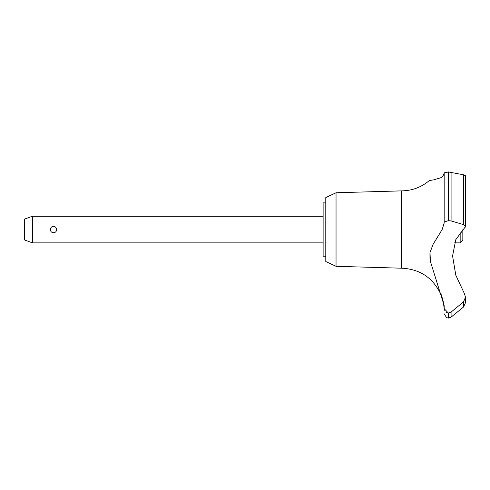 <?xml version="1.0" encoding="UTF-8"?>
<svg xmlns="http://www.w3.org/2000/svg" width="490" height="490" viewBox="0 0 490 490"><rect width="100%" height="100%" fill="white"/><g stroke="black" fill="none" stroke-linecap="round" stroke-linejoin="round"><path stroke-width="0.73" d="M325.789 256.197L323.124 256.197L323.124 202.872L325.789 202.872M336.042 192.76L325.789 197.543L325.789 261.531L336.042 266.315L336.042 192.76L401.506 190.873C412.01 190.757 421.284 187.321 429.326 180.559L433.705 179.848L440.743 177.754L442.911 176.363L444.167 173.111L444.167 222.025L448.381 220.641L451.082 220.917L463.479 224.604L465.5 226.601L455.792 239.653L452.57 255.964L455.792 275.147L464.532 293.896L465.5 297.338L463.479 301.877L451.082 312.099L448.381 313.03L444.167 308.682L444.167 305.638L430.416 261.464L430 252.546L433.087 244.326L442.158 229.534L444.167 223.115L444.167 173.111L448.381 171.947L444.301 172.829M336.042 266.315L401.506 268.195L401.506 190.873M463.479 224.604L463.479 174.777L465.5 175.781L463.479 174.777L448.381 171.947L448.381 220.641M444.167 180.559L444.167 207.809M448.485 313.03L448.485 318.053L448.381 313.03M465.5 302.661L463.479 307.052L451.082 317.134L451.082 312.099M444.069 307.732L443.315 301.938M443.223 301.491L443.125 301.062M443.027 300.627L442.917 300.174M442.788 299.69L442.599 298.998M442.36 298.208L441.778 296.536M465.5 297.191L465.5 302.691L463.497 307.034M32.499 216.206L32.499 242.869L24.5 239.953L24.5 219.116L32.499 216.206L323.124 216.206M50.531 229.534C50.648 227.587 51.64 226.484 53.514 226.227C55.388 226.484 56.381 227.587 56.497 229.534C56.834 233.755 50.194 233.755 50.531 229.534M462.836 229.749L462.836 240.198L460.165 242.869L460.165 232.585M401.506 268.195C419.728 269.004 432.799 277.628 440.718 294.061C441.723 293.528 445.085 310.378 444.161 310.06L444.167 308.682M445.967 312.24L446.537 312.583M447.486 312.926L448.307 313.03M429.938 252.907L429.993 259.424M465.414 227.103L465.5 226.65M448.485 220.641L448.485 171.947M463.479 307.052L463.479 301.877M451.082 220.917L451.082 172.204M460.165 242.869L454.549 242.869M323.124 242.869L32.499 242.869M448.485 318.053L451.082 317.134M448.381 318.053L446.525 317.606L444.167 313.79M444.161 310.06L444.167 310.856M465.5 226.601L465.5 175.781"/></g></svg>
